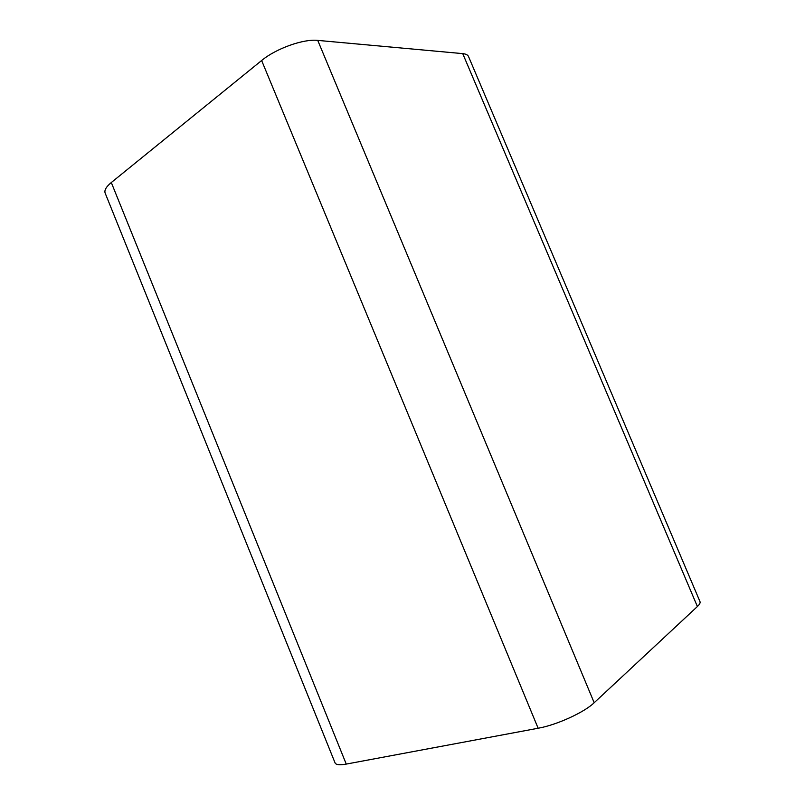 <?xml version="1.0" encoding="UTF-8"?>
<svg xmlns="http://www.w3.org/2000/svg" width="805" height="805" viewBox="0 0 805 805"><rect width="100%" height="100%" fill="white"/><g stroke="black" fill="none" stroke-linecap="round" stroke-linejoin="round"><path stroke-width="1.21" d="M346.251 764.086L538.132 728.243C556.647 724.993 584.239 712.405 594.181 702.735L697.392 606.527C699.605 604.444 700.471 602.804 699.978 601.597L468.53 56.551C467.806 54.911 465.884 53.935 462.734 53.623L317.744 40.391C303.525 38.721 275.904 48.582 261.635 60.516L111.301 182.524C106.18 186.78 104.137 190.292 105.153 193.089L335.061 762.899C335.957 764.861 339.69 765.253 346.251 764.086L111.301 182.524M697.392 606.527L462.734 53.623M594.181 702.735L317.744 40.391M538.132 728.243L261.635 60.516"/></g></svg>
